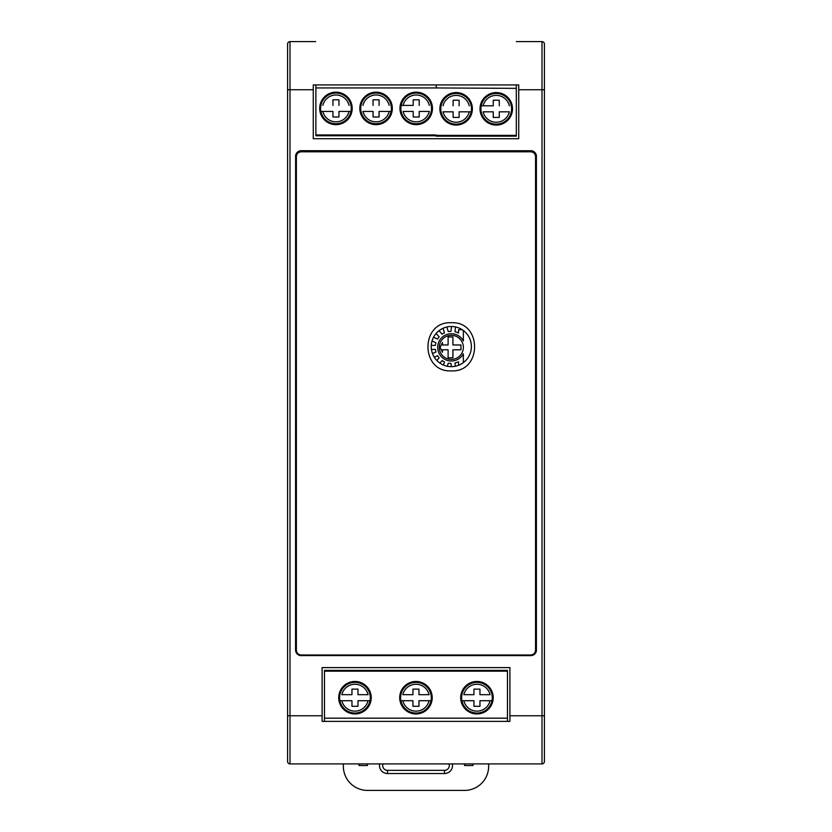 <?xml version="1.0" encoding="UTF-8"?>
<svg xmlns="http://www.w3.org/2000/svg" width="832" height="832" viewBox="0 0 832 832"><rect width="100%" height="100%" fill="white"/><g stroke="black" fill="none" stroke-linecap="round" stroke-linejoin="round"><path stroke-width="1.25" d="M535.548 650.187C535.278 653.12 533.666 654.722 530.733 655.002C533.666 654.722 535.278 653.12 535.548 650.187L535.548 156.603C535.278 153.67 533.666 152.058 530.733 151.788C533.666 152.058 535.278 153.67 535.548 156.603M301.194 151.788C298.262 152.058 296.66 153.67 296.379 156.603C296.66 153.67 298.262 152.058 301.194 151.788L530.733 151.788M296.379 156.603L296.379 650.187C296.66 653.12 298.262 654.722 301.194 655.002C298.262 654.722 296.66 653.12 296.379 650.187M530.733 655.002L301.194 655.002M451.277 370.885C482.352 372.466 482.352 321.162 451.277 322.733C420.212 321.162 420.212 372.466 451.277 370.885M431.236 346.58A20.082 20.082 0 0 1 451.308 326.498A20.082 20.082 0 0 1 471.39 346.58A20.082 20.082 0 0 1 451.308 366.652A20.082 20.082 0 0 1 431.236 346.58M463.351 330.512L463.351 340.964A13.645 13.645 45 0 0 437.674 347.381A13.645 13.645 45 0 0 463.351 353.798L463.351 362.648M463.351 340.964A13.645 13.645 45 0 0 451.308 333.736M451.308 335.338A12.043 12.043 45 0 0 439.275 347.381A12.043 12.043 45 0 0 451.308 359.414A12.043 12.043 45 0 0 463.351 347.381A12.043 12.043 45 0 0 451.308 335.338A12.043 12.043 45 0 0 439.275 347.381A12.043 12.043 45 0 0 451.308 359.414M511.285 105.81L511.826 105.81M471.162 105.81L471.692 105.81M431.236 105.404L431.766 105.404M391.102 105.404L391.633 105.404M350.979 105.404L351.51 105.404M516.318 41.6L542.006 41.6A2.413 2.413 0 0 1 544.409 44.013L544.409 761.509A2.413 2.413 0 0 1 542.006 763.911L289.994 763.911A2.413 2.413 0 0 1 287.591 761.509L287.591 44.013A2.413 2.413 0 0 1 289.994 41.6L315.682 41.6M436.062 135.751L315.879 135.751L315.879 134.95L436.062 134.95L436.062 136.146L516.318 136.146L516.318 84.937M509.902 715.759L509.902 667.607L322.098 667.607L322.098 721.375L509.902 721.375L509.902 715.759L542.006 715.759L542.006 89.752L518.731 89.752L518.731 84.937L313.269 84.937L313.269 138.715L518.731 138.715L518.731 84.937L313.269 84.937M507.458 721.375L507.458 670.363L324.47 670.363L324.47 721.375M536.39 649.948L536.39 156.364A5.616 5.616 0 0 0 530.764 150.748L301.236 150.748A5.616 5.616 0 0 0 295.61 156.364L295.61 649.948A5.616 5.616 0 0 0 301.236 655.564L530.764 655.564A5.616 5.616 0 0 0 536.39 649.948L536.39 156.364M536.442 649.948A5.678 5.678 0 0 1 530.764 655.626L530.764 655.564M301.236 655.564L530.764 655.626M301.236 655.626A5.678 5.678 0 0 1 295.558 649.948L295.61 649.948M295.61 156.364L295.558 649.948M295.558 156.364A5.678 5.678 0 0 1 301.236 150.696L301.236 150.748M530.764 150.748L301.236 150.696M530.764 150.696A5.678 5.678 0 0 1 536.442 156.364M324.511 763.911L507.489 763.911M322.098 721.375L509.902 721.375M544.409 44.013A2.413 2.413 0 0 0 542.006 41.6A2.413 2.413 0 0 1 544.409 44.013A2.413 2.413 0 0 0 542.006 41.6L542.006 89.752L544.409 89.752M313.269 138.715L518.731 138.715M509.902 667.607L322.098 667.607M339.934 700.71L351.957 700.71L351.957 706.295L357.978 706.295L357.978 700.71L369.99 700.71M370.531 700.71L368.066 700.71A13.447 13.447 0 0 1 341.858 700.71L339.404 700.71M369.99 694.689L370.531 694.689M339.404 694.689L339.934 694.689M368.066 694.689L357.978 694.689L357.978 689.114L351.957 689.114L351.957 694.689L341.858 694.689A13.447 13.447 0 0 1 368.066 694.689M354.962 713.034A15.33 15.33 0 0 1 339.633 697.705A15.33 15.33 0 0 1 354.962 682.375A15.33 15.33 0 0 1 370.292 697.705A15.33 15.33 0 0 1 354.962 713.034M354.962 681.45A16.255 16.255 0 0 0 338.707 697.705A16.255 16.255 0 0 0 354.962 713.96A16.255 16.255 0 0 0 371.218 697.705A16.255 16.255 0 0 0 354.962 681.45M400.93 700.71L412.953 700.71L412.953 706.295L418.964 706.295L418.964 700.71L430.986 700.71M431.517 700.71L429.062 700.71A13.447 13.447 0 0 1 402.854 700.71L400.4 700.71M430.986 694.689L431.517 694.689M400.4 694.689L400.93 694.689M429.062 694.689L418.964 694.689L418.964 689.114L412.953 689.114L412.953 694.689L402.854 694.689A13.447 13.447 0 0 1 429.062 694.689M415.958 713.034A15.33 15.33 0 0 1 400.629 697.705A15.33 15.33 0 0 1 415.958 682.375A15.33 15.33 0 0 1 431.288 697.705A15.33 15.33 0 0 1 415.958 713.034M415.958 681.45A16.255 16.255 0 0 0 399.703 697.705A16.255 16.255 0 0 0 415.958 713.96A16.255 16.255 0 0 0 432.214 697.705A16.255 16.255 0 0 0 415.958 681.45M461.926 700.71L473.949 700.71L473.949 706.295L479.96 706.295L479.96 700.71L491.982 700.71M492.513 700.71L490.058 700.71A13.447 13.447 0 0 1 463.85 700.71L461.396 700.71M491.982 694.689L492.513 694.689M461.396 694.689L461.926 694.689M490.058 694.689L479.96 694.689L479.96 689.114L473.949 689.114L473.949 694.689L463.85 694.689A13.447 13.447 0 0 1 490.058 694.689M476.954 713.034A15.33 15.33 0 0 1 461.625 697.705A15.33 15.33 0 0 1 476.954 682.375A15.33 15.33 0 0 1 492.284 697.705A15.33 15.33 0 0 1 476.954 713.034M476.954 681.45A16.255 16.255 0 0 0 460.699 697.705A16.255 16.255 0 0 0 476.954 713.96A16.255 16.255 0 0 0 493.21 697.705A16.255 16.255 0 0 0 476.954 681.45M507.458 718.172L324.47 718.172M507.458 671.164L324.47 671.164M320.382 111.426L332.935 111.426L332.935 117L338.957 117L338.957 111.426L350.979 111.426M320.913 111.426L322.837 111.426M320.382 105.404L320.913 105.404M338.957 105.404L338.957 99.819L332.935 99.819L332.935 105.404M338.957 99.819L332.935 99.819M351.51 111.426L349.045 111.426A13.447 13.447 -0 0 1 322.847 111.426M335.941 93.08A15.33 15.33 180 0 1 351.27 108.41A15.33 15.33 180 0 1 335.941 123.739A15.33 15.33 -0 0 1 320.611 108.41A15.33 15.33 -0 0 1 335.941 93.08M335.941 124.665A16.255 16.255 -0 0 0 352.196 108.41A16.255 16.255 -0 0 0 335.941 92.165A16.255 16.255 -0 0 0 319.696 108.41A16.255 16.255 -0 0 0 335.941 124.665M361.046 111.426L360.506 111.426M391.633 111.426L379.08 111.426L379.08 117L373.058 117L373.058 111.426L362.97 111.426A13.447 13.447 -0 0 0 389.178 111.426L391.102 111.426M360.506 105.404L361.046 105.404M379.08 105.404L379.08 99.819L373.058 99.819L373.058 105.404M379.08 99.819L373.058 99.819M376.074 93.08A15.33 15.33 180 0 1 391.404 108.41A15.33 15.33 180 0 1 376.074 123.739A15.33 15.33 -0 0 1 360.745 108.41A15.33 15.33 -0 0 1 376.074 93.08M376.074 124.665A16.255 16.255 -0 0 0 392.33 108.41A16.255 16.255 -0 0 0 376.074 92.165A16.255 16.255 -0 0 0 359.819 108.41A16.255 16.255 -0 0 0 376.074 124.665M419.214 105.404L419.214 99.819L413.192 99.819L413.192 105.404L401.17 105.404M419.214 99.819L413.192 99.819M401.17 111.426L400.639 111.426M431.766 111.426L431.236 111.426M400.639 105.404L413.192 105.404M403.104 111.426L413.192 111.426L413.192 117L419.214 117L419.214 111.426L429.302 111.426A13.447 13.447 -0 0 1 403.104 111.426M416.198 93.08A15.33 15.33 180 0 1 431.527 108.41A15.33 15.33 180 0 1 416.198 123.739A15.33 15.33 -0 0 1 400.868 108.41A15.33 15.33 -0 0 1 416.198 93.08M416.198 124.665A16.255 16.255 -0 0 0 432.453 108.41A16.255 16.255 -0 0 0 416.198 92.165A16.255 16.255 -0 0 0 399.953 108.41A16.255 16.255 -0 0 0 416.198 124.665M315.879 134.95L315.879 87.953L436.27 87.953L436.27 84.937M315.879 87.953L315.879 84.937M441.095 111.821L440.565 111.821M471.692 111.821L459.139 111.821L459.139 117.406L453.118 117.406L453.118 111.821L443.03 111.821A13.447 13.447 -0 0 0 469.227 111.821L471.162 111.821M440.565 105.81L441.095 105.81M459.139 105.81L459.139 100.225L453.118 100.225L453.118 105.81M459.139 100.225L453.118 100.225M456.134 93.486A15.33 15.33 180 0 1 471.463 108.815A15.33 15.33 180 0 1 456.134 124.145A15.33 15.33 -0 0 1 440.804 108.815A15.33 15.33 -0 0 1 456.134 93.486M456.134 125.07A16.255 16.255 -0 0 0 472.378 108.815A16.255 16.255 -0 0 0 456.134 92.56A16.255 16.255 -0 0 0 439.878 108.815A16.255 16.255 -0 0 0 456.134 125.07M499.273 105.81L499.273 100.225L493.251 100.225L493.251 105.81L481.229 105.81M499.273 100.225L493.251 100.225M481.229 111.821L480.698 111.821M511.826 111.821L511.285 111.821M480.698 105.81L493.251 105.81M483.153 111.821L493.251 111.821L493.251 117.406L499.273 117.406L499.273 111.821L509.361 111.821A13.447 13.447 -0 0 1 483.153 111.821M496.257 93.486A15.33 15.33 180 0 1 511.586 108.815A15.33 15.33 180 0 1 496.257 124.145A15.33 15.33 -0 0 1 480.927 108.815A15.33 15.33 -0 0 1 496.257 93.486M496.257 125.07A16.255 16.255 -0 0 0 512.512 108.815A16.255 16.255 -0 0 0 496.257 92.56A16.255 16.255 -0 0 0 480.002 108.815A16.255 16.255 -0 0 0 496.257 125.07M436.27 87.953L516.318 88.348M436.062 135.356L516.318 135.356M448.105 344.968L442.489 344.968L442.489 342.566L440.076 347.381L442.489 352.196L442.489 349.783L448.105 349.783L448.105 357.812L452.92 357.812L452.92 349.783L460.949 349.783L460.949 344.968L452.92 344.968L452.92 336.95L448.105 336.95L448.105 344.968L442.489 344.968L442.489 342.566M442.489 352.196L442.489 349.783M452.92 357.812L452.92 349.783M460.949 349.783L460.949 344.968L452.92 344.968L452.92 336.95L448.105 336.95M454.969 363.012A16.047 16.047 -135 0 0 458.536 361.712L458.536 365.04L459.212 365.04L458.536 365.04L458.536 361.712A16.047 16.047 -135 0 1 454.969 363.012L455.312 366.257M448.302 363.147A16.047 16.047 -135 0 0 450.986 363.428L451.318 366.652L450.986 363.428A16.047 16.047 -135 0 1 448.302 363.147L447.294 366.246M442.146 360.558A16.047 16.047 -135 0 0 444.486 361.91L443.456 365.061L444.486 361.91A16.047 16.047 -135 0 1 442.146 360.558L439.878 363.085M439.161 357.874A16.047 16.047 -135 0 1 437.58 355.69L434.252 357.167L437.58 355.69A16.047 16.047 -135 0 0 439.161 357.874L436.821 360.474M435.386 345.374A16.047 16.047 -135 0 1 435.947 342.732L432.026 340.985L435.947 342.732A16.047 16.047 -135 0 0 435.386 345.374L431.267 345.374M437.58 339.071A16.047 16.047 -135 0 1 439.161 336.887L436.093 333.476L439.161 336.887A16.047 16.047 -135 0 0 437.58 339.071L433.524 337.262M439.005 330.71L442.146 334.204A16.047 16.047 -135 0 1 444.486 332.852L443.009 328.297L444.486 332.852M446.805 327.007L448.302 331.614A16.047 16.047 -135 0 1 450.986 331.334L451.495 326.498L450.986 331.334M455.478 326.934L454.969 331.75A16.047 16.047 -135 0 1 458.536 333.05L458.536 329.722L458.536 333.05M435.947 352.019A16.047 16.047 -135 0 1 435.386 349.388L431.434 349.388L435.386 349.388A16.047 16.047 -135 0 0 435.947 352.019L432.494 353.569M462.228 329.722L458.536 329.722M544.409 715.759L544.409 761.509A2.413 2.413 0 0 1 542.006 763.911L542.006 715.759L544.409 715.759M313.269 89.752L287.591 89.752L287.591 44.013M367.505 763.911A20.062 20.062 0 0 0 367.442 765.523L359.018 765.523L359.018 763.911M464.495 763.911A20.062 20.062 0 0 1 464.558 765.523L472.982 765.523L472.982 763.911M452.358 763.911A8.029 8.029 0 0 1 444.496 773.542L387.504 773.542A8.029 8.029 0 0 1 379.642 763.911M382.97 763.911A4.815 4.815 0 0 0 387.504 770.338L444.496 770.338A4.815 4.815 0 0 0 449.03 763.911M343.366 763.911L343.366 766.324A24.076 24.076 0 0 0 367.442 790.4L464.558 790.4A24.076 24.076 0 0 0 488.634 766.324L488.634 763.911M509.361 105.81A13.447 13.447 -0 0 0 483.153 105.81M469.227 105.81A13.447 13.447 -0 0 0 443.03 105.81M429.302 105.404A13.447 13.447 -0 0 0 403.104 105.404M389.178 105.404A13.447 13.447 -0 0 0 362.97 105.404M349.045 105.404A13.447 13.447 -0 0 0 322.847 105.404M289.994 41.6L289.994 715.759L322.098 715.759M287.591 715.759L289.994 715.759L289.994 763.911A2.413 2.413 0 0 1 287.591 761.509M544.409 761.509A2.413 2.413 0 0 1 542.006 763.911M387.504 773.542L387.504 770.338M444.496 773.542L444.496 770.338"/></g></svg>

